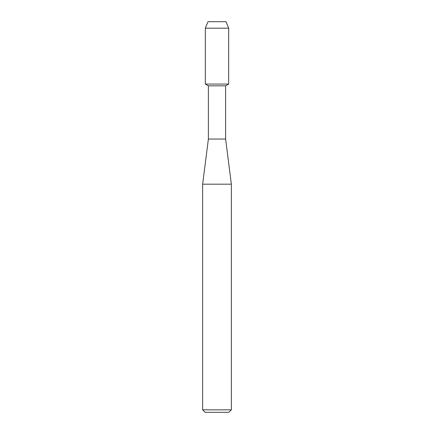 <?xml version="1.0" encoding="UTF-8"?>
<svg xmlns="http://www.w3.org/2000/svg" width="434" height="434" viewBox="0 0 434 434"><rect width="100%" height="100%" fill="white"/><g stroke="black" fill="none" stroke-linecap="round" stroke-linejoin="round"><path stroke-width="0.65" d="M226.027 21.7L207.973 21.7L226.027 21.7L228.675 28.183L228.675 84.066L217 84.066L228.675 84.066L225.615 85.829L225.615 139.043L231.36 184.179L231.36 409.837L202.64 409.837L205.103 412.3L228.897 412.3L231.36 409.837M225.615 139.043L208.385 139.043L208.385 85.829L225.615 85.829M208.385 139.043L202.64 184.179L231.36 184.179M207.973 21.7L205.325 28.183L205.325 84.066L217 84.066L205.325 84.066L208.385 85.829M205.325 28.183L228.675 28.183M202.64 184.179L202.64 409.837"/></g></svg>
